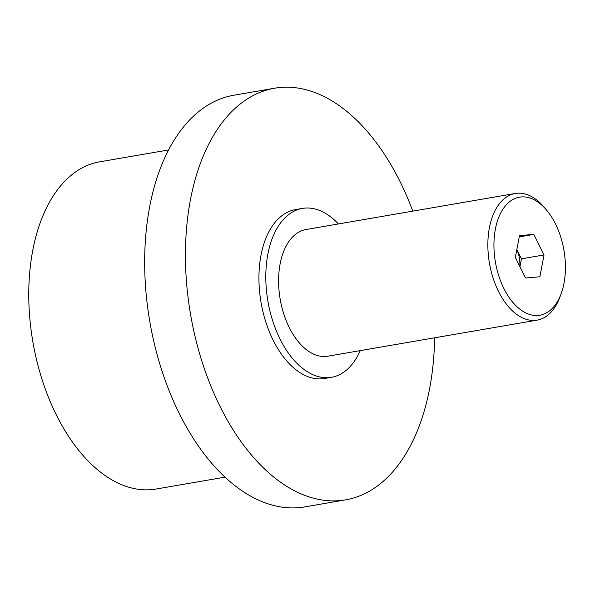 <?xml version="1.0" encoding="UTF-8"?>
<svg xmlns="http://www.w3.org/2000/svg" width="595" height="595" viewBox="0 0 595 595"><rect width="100%" height="100%" fill="white"/><g stroke="black" fill="none" stroke-linecap="round" stroke-linejoin="round"><path stroke-width="0.89" d="M561.241 293.424L560.044 296.726A64.267 37.292 -99.8 0 1 552.71 310.226A64.267 37.292 -99.8 0 1 537.106 320.132A64.267 37.292 -99.8 0 1 493.039 277.865A64.267 37.292 -99.8 0 1 499.681 203.386A64.267 37.292 -99.8 0 1 515.285 193.472A64.267 37.292 -99.8 0 1 544.73 207.856L546.961 210.571A59.917 34.77 -99.8 0 1 561.241 293.424A59.917 34.77 -99.8 0 1 554.406 306.009A59.917 34.77 -99.8 0 1 503.868 288.463A59.917 34.77 -99.8 0 1 504.962 206.398A59.917 34.77 -99.8 0 1 546.961 210.571M537.106 320.132L327.845 356.197A64.267 37.292 -99.8 0 1 283.778 313.922A64.267 37.292 -99.8 0 1 290.412 239.443A64.267 37.292 -99.8 0 1 306.016 229.529L515.285 193.472M224.984 477.168L156.009 489.053A166.02 96.345 -99.8 0 1 42.171 379.855A166.02 96.345 -99.8 0 1 59.314 187.447A166.02 96.345 -99.8 0 1 99.625 161.84L168.601 149.955M434.618 337.796A208.86 121.209 -99.8 0 1 396.233 467.655A208.86 121.209 -99.8 0 1 345.524 499.874L304.737 506.903A208.86 121.209 -99.8 0 1 161.528 369.517A208.86 121.209 -99.8 0 1 183.089 127.464A208.86 121.209 -99.8 0 1 233.805 95.245L274.585 88.216A208.86 121.209 -99.8 0 1 412.796 211.128M345.524 499.874A208.86 121.209 -99.8 0 1 202.307 362.489A208.86 121.209 -99.8 0 1 223.876 120.435A208.86 121.209 -99.8 0 1 274.585 88.216M360.258 350.611A85.687 49.727 -99.8 0 1 352.285 364.088A85.687 49.727 -99.8 0 1 331.482 377.304A85.687 49.727 -99.8 0 1 272.726 320.943A85.687 49.727 -99.8 0 1 281.576 221.638A85.687 49.727 -99.8 0 1 302.379 208.421A85.687 49.727 -99.8 0 1 338.429 223.943M331.482 377.304L324.602 378.487A85.687 49.727 -99.8 0 1 265.853 322.126A85.687 49.727 -99.8 0 1 274.697 222.82A85.687 49.727 -99.8 0 1 295.507 209.604L302.379 208.421M533.812 234.385L544.016 254.95L539.888 276.764L525.556 278.014L515.352 257.457L519.48 235.642L533.812 234.385L519.242 236.899M544.016 254.95L521.451 258.832L516.847 249.558M519.956 266.738L521.451 258.832M519.814 266.441A21.42 12.428 80.2 0 0 516.839 249.595"/></g></svg>

